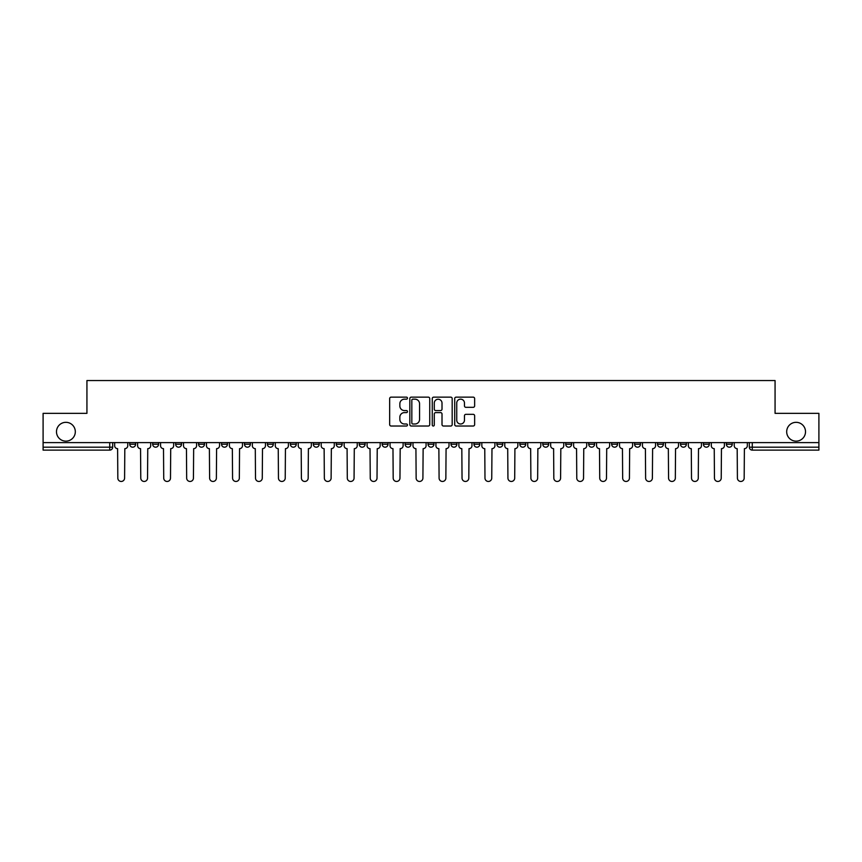 <?xml version="1.0" encoding="UTF-8"?>
<svg xmlns="http://www.w3.org/2000/svg" width="862" height="862" viewBox="0 0 862 862"><rect width="100%" height="100%" fill="white"/><g stroke="black" fill="none" stroke-linecap="round" stroke-linejoin="round"><path stroke-width="1.29" d="M407.467 398.158A1.013 1.013 0 0 0 406.455 397.145L391.111 397.145A1.444 1.444 0 0 0 389.667 398.589L389.667 424.578A1.444 1.444 0 0 0 391.111 426.022L406.455 426.022A1.013 1.013 0 0 0 407.467 425.009A1.013 1.013 0 0 0 406.455 423.996L404.472 423.996A4.622 4.622 0 0 1 399.849 419.385L399.849 417.219A4.622 4.622 0 0 1 404.472 412.596L406.455 412.596A1.013 1.013 0 0 0 407.467 411.583A1.013 1.013 0 0 0 406.455 410.571L404.472 410.571A4.622 4.622 0 0 1 399.849 405.948L399.849 403.782A4.622 4.622 0 0 1 404.472 399.171L406.455 399.171A1.013 1.013 0 0 0 407.467 398.158M786.683 431.733A9.417 9.417 0 0 0 796.1 441.15A9.417 9.417 0 0 0 805.517 431.733A9.417 9.417 0 0 0 796.1 422.326A9.417 9.417 0 0 0 786.683 431.733M56.483 431.733A9.417 9.417 0 0 0 65.9 441.15A9.417 9.417 0 0 0 75.317 431.733A9.417 9.417 0 0 0 65.9 422.326A9.417 9.417 0 0 0 56.483 431.733M726.375 442.615L726.375 444.242L732.258 444.242A2.942 2.942 0 0 1 729.317 447.184A2.942 2.942 0 0 1 726.375 444.242L726.375 442.615M588.692 442.615L588.692 444.242L594.575 444.242A2.942 2.942 0 0 1 591.634 447.184A2.942 2.942 0 0 1 588.692 444.242L588.692 442.615M565.741 442.615L565.741 444.242L571.625 444.242A2.942 2.942 0 0 1 568.683 447.184A2.942 2.942 0 0 1 565.741 444.242L565.741 442.615M542.791 442.615L542.791 444.242L548.685 444.242A2.942 2.942 0 0 1 545.732 447.184A2.942 2.942 0 0 1 542.791 444.242L542.791 442.615M496.9 442.615L496.9 444.242L502.783 444.242A2.942 2.942 0 0 1 499.841 447.184A2.942 2.942 0 0 1 496.9 444.242L496.9 442.615M451.009 444.242L451.009 442.615L451.009 444.242A2.942 2.942 0 0 0 453.951 447.184A2.942 2.942 0 0 1 451.009 444.242L456.892 444.242A2.942 2.942 0 0 1 453.951 447.184A2.942 2.942 0 0 0 456.892 444.242L456.892 442.615L456.892 444.242M428.058 444.242L428.058 442.615L428.058 444.242A2.942 2.942 0 0 0 431 447.184A2.942 2.942 0 0 1 428.058 444.242L433.942 444.242A2.942 2.942 0 0 1 431 447.184M405.108 444.242L405.108 442.615L405.108 444.242A2.942 2.942 0 0 0 408.049 447.184A2.942 2.942 0 0 1 405.108 444.242L410.991 444.242A2.942 2.942 0 0 1 408.049 447.184A2.942 2.942 0 0 0 410.991 444.242L410.991 442.615L410.991 444.242M382.168 442.615L382.168 444.242L388.051 444.242A2.942 2.942 0 0 1 385.109 447.184A2.942 2.942 0 0 1 382.168 444.242L382.168 442.615M359.217 442.615L359.217 444.242L365.1 444.242A2.942 2.942 0 0 1 362.159 447.184A2.942 2.942 0 0 1 359.217 444.242L359.217 442.615M336.266 442.615L336.266 444.242L342.149 444.242A2.942 2.942 0 0 1 339.208 447.184A2.942 2.942 0 0 1 336.266 444.242L336.266 442.615M313.315 444.242L313.315 442.615L313.315 444.242A2.942 2.942 0 0 0 316.268 447.184A2.942 2.942 0 0 1 313.315 444.242L319.209 444.242A2.942 2.942 0 0 1 316.268 447.184M267.425 444.242L267.425 442.615L267.425 444.242A2.942 2.942 0 0 0 270.366 447.184A2.942 2.942 0 0 1 267.425 444.242L273.308 444.242A2.942 2.942 0 0 1 270.366 447.184A2.942 2.942 0 0 0 273.308 444.242L273.308 442.615L273.308 444.242M244.474 444.242L244.474 442.615L244.474 444.242A2.942 2.942 0 0 0 247.416 447.184A2.942 2.942 0 0 1 244.474 444.242L250.357 444.242A2.942 2.942 0 0 1 247.416 447.184A2.942 2.942 0 0 0 250.357 444.242L250.357 442.615L250.357 444.242M221.534 444.242L221.534 442.615L221.534 444.242A2.942 2.942 0 0 0 224.476 447.184A2.942 2.942 0 0 1 221.534 444.242L227.417 444.242A2.942 2.942 0 0 1 224.476 447.184A2.942 2.942 0 0 0 227.417 444.242L227.417 442.615L227.417 444.242M198.583 444.242L198.583 442.615L198.583 444.242A2.942 2.942 0 0 0 201.525 447.184A2.942 2.942 0 0 1 198.583 444.242L204.466 444.242A2.942 2.942 0 0 1 201.525 447.184M175.632 444.242L175.632 442.615L175.632 444.242A2.942 2.942 0 0 0 178.574 447.184A2.942 2.942 0 0 1 175.632 444.242L181.516 444.242A2.942 2.942 0 0 1 178.574 447.184A2.942 2.942 0 0 0 181.516 444.242L181.516 442.615L181.516 444.242M152.693 444.242L152.693 442.615L152.693 444.242A2.942 2.942 0 0 0 155.634 447.184A2.942 2.942 0 0 1 152.693 444.242L158.576 444.242A2.942 2.942 0 0 1 155.634 447.184A2.942 2.942 0 0 0 158.576 444.242L158.576 442.615L158.576 444.242M473.195 407.327A1.444 1.444 0 0 0 474.639 405.883L474.639 398.589A1.444 1.444 0 0 0 473.195 397.145L456.16 397.145A1.444 1.444 0 0 0 454.716 398.589L454.716 424.578A1.444 1.444 0 0 0 456.16 426.022L473.195 426.022A1.444 1.444 0 0 0 474.639 424.578L474.639 415.775A1.444 1.444 0 0 0 473.195 414.331L465.911 414.331A1.444 1.444 0 0 0 464.467 415.775L464.467 420.139A3.857 3.857 0 0 1 460.599 423.996A3.857 3.857 0 0 1 456.741 420.139L456.741 403.028A3.857 3.857 0 0 1 460.599 399.171A3.857 3.857 0 0 1 464.467 403.028L464.467 405.883A1.444 1.444 0 0 0 465.911 407.327L473.195 407.327M43.1 442.615L43.1 413.351L86.933 413.351L86.933 380.541L775.067 380.541L775.067 413.351L818.9 413.351L818.9 442.615L43.1 442.615L43.1 447.184L112.674 447.184L112.674 442.615L112.674 447.184A2.942 2.942 0 0 1 109.733 450.126L43.1 450.126L43.1 447.184M429.739 398.589A1.444 1.444 0 0 0 428.295 397.145L411.26 397.145A1.444 1.444 0 0 0 409.816 398.589L409.816 424.578A1.444 1.444 0 0 0 411.26 426.022L428.295 426.022A1.444 1.444 0 0 0 429.739 424.578L429.739 398.589M433.705 397.145L450.74 397.145A1.444 1.444 0 0 1 452.184 398.589L452.184 424.578A1.444 1.444 0 0 1 450.74 426.022L443.456 426.022A1.444 1.444 0 0 1 442.012 424.578L442.012 414.04A1.444 1.444 0 0 0 440.568 412.596L435.73 412.596A1.444 1.444 0 0 0 434.286 414.04L434.286 425.009A1.013 1.013 0 0 1 433.274 426.022A1.013 1.013 0 0 1 432.261 425.009L432.261 398.589A1.444 1.444 0 0 1 433.705 397.145M749.326 442.615L749.326 447.184L818.9 447.184L818.9 450.126L752.267 450.126A2.942 2.942 0 0 1 749.326 447.184L749.326 442.615M818.9 442.615L818.9 447.184M732.258 442.615L732.258 444.242L732.258 442.615M709.307 442.615L709.307 444.242A2.942 2.942 0 0 1 706.366 447.184A2.942 2.942 0 0 1 703.424 444.242L709.307 444.242M703.424 442.615L703.424 444.242M686.367 442.615L686.367 444.242A2.942 2.942 0 0 1 683.426 447.184A2.942 2.942 0 0 1 680.484 444.242L686.367 444.242M680.484 442.615L680.484 444.242M663.417 442.615L663.417 444.242A2.942 2.942 0 0 1 660.475 447.184A2.942 2.942 0 0 1 657.534 444.242L663.417 444.242M657.534 442.615L657.534 444.242M640.466 442.615L640.466 444.242A2.942 2.942 0 0 1 637.524 447.184A2.942 2.942 0 0 1 634.583 444.242L640.466 444.242M634.583 442.615L634.583 444.242M617.526 442.615L617.526 444.242A2.942 2.942 0 0 1 614.584 447.184A2.942 2.942 0 0 1 611.643 444.242L617.526 444.242M611.643 442.615L611.643 444.242M594.575 442.615L594.575 444.242A2.942 2.942 0 0 1 591.634 447.184M571.625 442.615L571.625 444.242M548.685 444.242L548.685 442.615L548.685 444.242A2.942 2.942 0 0 1 545.732 447.184M525.734 442.615L525.734 444.242A2.942 2.942 0 0 1 522.792 447.184A2.942 2.942 0 0 1 519.851 444.242A2.942 2.942 0 0 0 522.792 447.184A2.942 2.942 0 0 0 525.734 444.242L519.851 444.242L519.851 442.615M502.783 444.242L502.783 442.615L502.783 444.242A2.942 2.942 0 0 1 499.841 447.184M479.832 442.615L479.832 444.242A2.942 2.942 0 0 1 476.891 447.184A2.942 2.942 0 0 1 473.949 444.242A2.942 2.942 0 0 0 476.891 447.184M473.949 442.615L473.949 444.242L479.832 444.242M433.942 442.615L433.942 444.242L433.942 442.615M388.051 444.242L388.051 442.615L388.051 444.242A2.942 2.942 0 0 1 385.109 447.184M365.1 444.242L365.1 442.615L365.1 444.242A2.942 2.942 0 0 1 362.159 447.184M342.149 444.242L342.149 442.615L342.149 444.242A2.942 2.942 0 0 1 339.208 447.184M319.209 442.615L319.209 444.242L319.209 442.615M296.259 444.242L296.259 442.615L296.259 444.242A2.942 2.942 0 0 1 293.317 447.184A2.942 2.942 0 0 1 290.375 444.242L296.259 444.242A2.942 2.942 0 0 1 293.317 447.184M290.375 442.615L290.375 444.242M204.466 442.615L204.466 444.242L204.466 442.615M135.625 442.615L135.625 444.242A2.942 2.942 0 0 1 132.683 447.184A2.942 2.942 0 0 1 129.742 444.242A2.942 2.942 0 0 0 132.683 447.184A2.942 2.942 0 0 0 135.625 444.242L135.625 442.615M129.742 442.615L129.742 444.242L135.625 444.242M109.733 442.615L109.733 450.126A2.942 2.942 0 0 0 112.674 447.184M412.844 399.171A1.013 1.013 0 0 0 411.831 400.173L411.831 422.994A1.013 1.013 0 0 0 412.844 423.996L414.934 423.996A4.622 4.622 0 0 0 419.557 419.385L419.557 403.782A4.622 4.622 0 0 0 414.934 399.171L412.844 399.171M442.012 403.104A3.857 3.857 0 0 0 438.144 399.235A3.857 3.857 0 0 0 434.286 403.104L434.286 409.127A1.444 1.444 0 0 0 435.73 410.571L440.568 410.571A1.444 1.444 0 0 0 442.012 409.127L442.012 403.104M114.668 442.615L114.668 445.708A2.942 2.942 0 0 0 117.609 448.649L117.825 478.076A3.383 3.383 0 0 0 121.208 481.459A3.383 3.383 0 0 0 124.591 478.076L124.818 448.649A2.942 2.942 0 0 0 127.759 445.708L127.759 442.615M137.608 442.615L137.608 445.708A2.942 2.942 0 0 0 140.549 448.649L140.775 478.076A3.383 3.383 0 0 0 144.159 481.459A3.383 3.383 0 0 0 147.542 478.076L147.758 448.649A2.942 2.942 0 0 0 150.699 445.708L150.699 442.615M160.558 442.615L160.558 445.708A2.942 2.942 0 0 0 163.5 448.649L163.726 478.076A3.383 3.383 0 0 0 167.109 481.459A3.383 3.383 0 0 0 170.493 478.076L170.708 448.649A2.942 2.942 0 0 0 173.65 445.708L173.65 442.615M183.509 442.615L183.509 445.708A2.942 2.942 0 0 0 186.451 448.649L186.666 478.076A3.383 3.383 0 0 0 190.049 481.459A3.383 3.383 0 0 0 193.433 478.076L193.659 448.649A2.942 2.942 0 0 0 196.601 445.708L196.601 442.615M206.449 442.615L206.449 445.708A2.942 2.942 0 0 0 209.391 448.649L209.617 478.076A3.383 3.383 0 0 0 213 481.459A3.383 3.383 0 0 0 216.384 478.076L216.599 448.649A2.942 2.942 0 0 0 219.541 445.708L219.541 442.615M229.4 442.615L229.4 445.708A2.942 2.942 0 0 0 232.341 448.649L232.568 478.076A3.383 3.383 0 0 0 235.951 481.459A3.383 3.383 0 0 0 239.334 478.076L239.55 448.649A2.942 2.942 0 0 0 242.491 445.708L242.491 442.615M252.35 442.615L252.35 445.708A2.942 2.942 0 0 0 255.292 448.649L255.508 478.076A3.383 3.383 0 0 0 258.891 481.459A3.383 3.383 0 0 0 262.274 478.076L262.501 448.649A2.942 2.942 0 0 0 265.442 445.708L265.442 442.615M275.29 442.615L275.29 445.708A2.942 2.942 0 0 0 278.243 448.649L278.458 478.076A3.383 3.383 0 0 0 281.842 481.459A3.383 3.383 0 0 0 285.225 478.076L285.441 448.649A2.942 2.942 0 0 0 288.393 445.708L288.393 442.615M298.241 442.615L298.241 445.708A2.942 2.942 0 0 0 301.183 448.649L301.409 478.076A3.383 3.383 0 0 0 304.792 481.459A3.383 3.383 0 0 0 308.176 478.076L308.391 448.649A2.942 2.942 0 0 0 311.333 445.708L311.333 442.615M321.192 442.615L321.192 445.708A2.942 2.942 0 0 0 324.134 448.649L324.349 478.076A3.383 3.383 0 0 0 327.732 481.459A3.383 3.383 0 0 0 331.116 478.076L331.342 448.649A2.942 2.942 0 0 0 334.284 445.708L334.284 442.615M344.143 442.615L344.143 445.708A2.942 2.942 0 0 0 347.084 448.649L347.3 478.076A3.383 3.383 0 0 0 350.683 481.459A3.383 3.383 0 0 0 354.067 478.076L354.293 448.649A2.942 2.942 0 0 0 357.234 445.708L357.234 442.615M367.083 442.615L367.083 445.708A2.942 2.942 0 0 0 370.024 448.649L370.251 478.076A3.383 3.383 0 0 0 373.634 481.459A3.383 3.383 0 0 0 377.017 478.076L377.233 448.649A2.942 2.942 0 0 0 380.174 445.708L380.174 442.615M390.033 442.615L390.033 445.708A2.942 2.942 0 0 0 392.975 448.649L393.191 478.076A3.383 3.383 0 0 0 396.574 481.459A3.383 3.383 0 0 0 399.957 478.076L400.183 448.649A2.942 2.942 0 0 0 403.125 445.708L403.125 442.615M412.984 442.615L412.984 445.708A2.942 2.942 0 0 0 415.926 448.649L416.141 478.076A3.383 3.383 0 0 0 419.525 481.459A3.383 3.383 0 0 0 422.908 478.076L423.134 448.649A2.942 2.942 0 0 0 426.076 445.708L426.076 442.615M435.924 442.615L435.924 445.708A2.942 2.942 0 0 0 438.866 448.649L439.092 478.076A3.383 3.383 0 0 0 442.475 481.459A3.383 3.383 0 0 0 445.859 478.076L446.074 448.649A2.942 2.942 0 0 0 449.016 445.708L449.016 442.615M458.875 442.615L458.875 445.708A2.942 2.942 0 0 0 461.816 448.649L462.043 478.076A3.383 3.383 0 0 0 465.426 481.459A3.383 3.383 0 0 0 468.809 478.076L469.025 448.649A2.942 2.942 0 0 0 471.967 445.708L471.967 442.615M481.826 442.615L481.826 445.708A2.942 2.942 0 0 0 484.767 448.649L484.983 478.076A3.383 3.383 0 0 0 488.366 481.459A3.383 3.383 0 0 0 491.749 478.076L491.976 448.649A2.942 2.942 0 0 0 494.917 445.708L494.917 442.615M504.766 442.615L504.766 445.708A2.942 2.942 0 0 0 507.707 448.649L507.933 478.076A3.383 3.383 0 0 0 511.317 481.459A3.383 3.383 0 0 0 514.7 478.076L514.916 448.649A2.942 2.942 0 0 0 517.857 445.708L517.857 442.615M527.716 442.615L527.716 445.708A2.942 2.942 0 0 0 530.658 448.649L530.884 478.076A3.383 3.383 0 0 0 534.268 481.459A3.383 3.383 0 0 0 537.651 478.076L537.866 448.649A2.942 2.942 0 0 0 540.808 445.708L540.808 442.615M550.667 442.615L550.667 445.708A2.942 2.942 0 0 0 553.609 448.649L553.824 478.076A3.383 3.383 0 0 0 557.208 481.459A3.383 3.383 0 0 0 560.591 478.076L560.817 448.649A2.942 2.942 0 0 0 563.759 445.708L563.759 442.615M573.607 442.615L573.607 445.708A2.942 2.942 0 0 0 576.559 448.649L576.775 478.076A3.383 3.383 0 0 0 580.158 481.459A3.383 3.383 0 0 0 583.542 478.076L583.757 448.649A2.942 2.942 0 0 0 586.71 445.708L586.71 442.615M596.558 442.615L596.558 445.708A2.942 2.942 0 0 0 599.499 448.649L599.726 478.076A3.383 3.383 0 0 0 603.109 481.459A3.383 3.383 0 0 0 606.492 478.076L606.708 448.649A2.942 2.942 0 0 0 609.649 445.708L609.649 442.615M619.509 442.615L619.509 445.708A2.942 2.942 0 0 0 622.45 448.649L622.666 478.076A3.383 3.383 0 0 0 626.049 481.459A3.383 3.383 0 0 0 629.432 478.076L629.659 448.649A2.942 2.942 0 0 0 632.6 445.708L632.6 442.615M642.459 442.615L642.459 445.708A2.942 2.942 0 0 0 645.401 448.649L645.616 478.076A3.383 3.383 0 0 0 649 481.459A3.383 3.383 0 0 0 652.383 478.076L652.609 448.649A2.942 2.942 0 0 0 655.551 445.708L655.551 442.615M665.399 442.615L665.399 445.708A2.942 2.942 0 0 0 668.341 448.649L668.567 478.076A3.383 3.383 0 0 0 671.951 481.459A3.383 3.383 0 0 0 675.334 478.076L675.549 448.649A2.942 2.942 0 0 0 678.491 445.708L678.491 442.615M688.35 442.615L688.35 445.708A2.942 2.942 0 0 0 691.292 448.649L691.507 478.076A3.383 3.383 0 0 0 694.891 481.459A3.383 3.383 0 0 0 698.274 478.076L698.5 448.649A2.942 2.942 0 0 0 701.442 445.708L701.442 442.615M711.301 442.615L711.301 445.708A2.942 2.942 0 0 0 714.242 448.649L714.458 478.076A3.383 3.383 0 0 0 717.841 481.459A3.383 3.383 0 0 0 721.225 478.076L721.451 448.649A2.942 2.942 0 0 0 724.392 445.708L724.392 442.615M734.241 442.615L734.241 445.708A2.942 2.942 0 0 0 737.182 448.649L737.409 478.076A3.383 3.383 0 0 0 740.792 481.459A3.383 3.383 0 0 0 744.175 478.076L744.391 448.649A2.942 2.942 0 0 0 747.332 445.708L747.332 442.615M752.267 442.615L752.267 450.126"/></g></svg>
